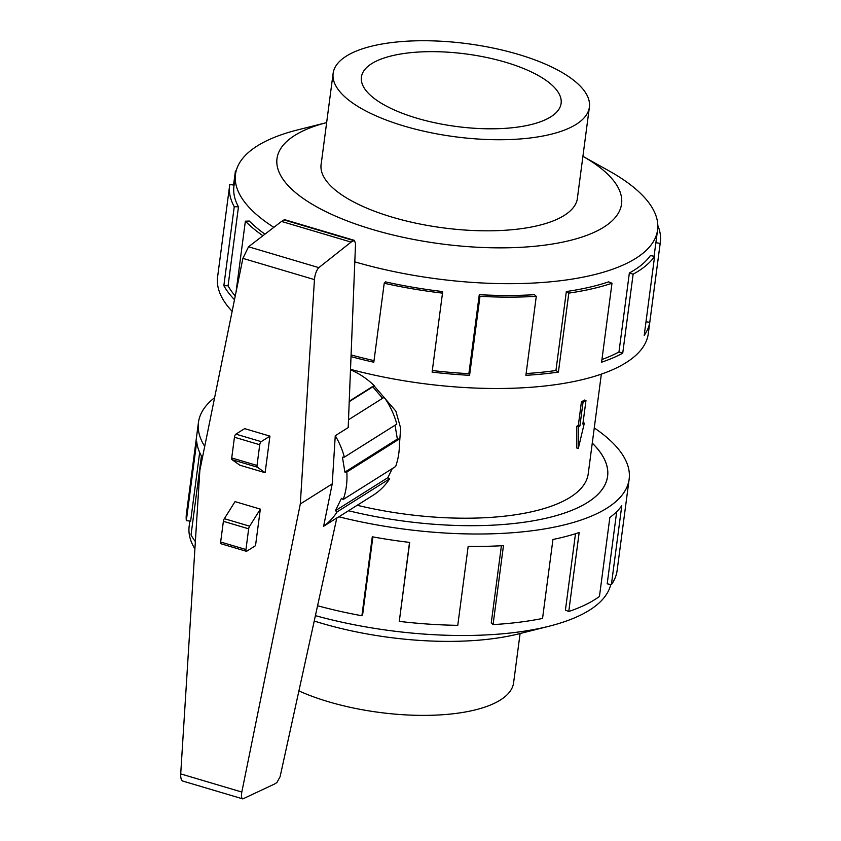 <?xml version="1.0" encoding="UTF-8"?>
<svg xmlns="http://www.w3.org/2000/svg" width="841" height="841" viewBox="0 0 841 841"><rect width="100%" height="100%" fill="white"/><g stroke="black" fill="none" stroke-linecap="round" stroke-linejoin="round"><path stroke-width="1.26" d="M592.264 443.091A195.49 71.001 -172.5 0 1 607.601 476.332A195.49 71.001 -172.5 0 1 348.521 510.739A195.438 70.991 7.5 0 0 607.559 476.332A195.438 70.991 7.5 0 0 592.264 443.144M372.51 384.032L395.869 411.144L400.652 428.153L399.422 444.836M583.013 402.387L579.922 425.893L578.44 426.818L578.303 448.463L576.737 448.001L576.758 426.324A175.937 63.905 7.5 0 0 578.324 425.42L581.415 401.914A175.937 63.905 7.5 0 0 584.369 400.053L585.967 400.526L583.013 402.387L581.415 401.914M357.204 505.273A175.937 63.905 7.5 0 0 588.227 473.777L601.347 374.129M520.095 633.525L513.609 682.745A129.241 46.938 -172.5 0 1 328.495 701.751A129.241 46.938 -172.5 0 1 298.902 690.913M518.245 54.36A129.241 46.938 7.5 0 0 333.131 73.367A129.241 46.938 7.5 0 0 404.279 126.108A129.241 46.938 7.5 0 0 589.394 107.101A129.241 46.938 7.5 0 0 518.245 54.36M505.672 62.276A100.72 36.584 -172.5 0 1 561.115 103.38A100.72 36.584 -172.5 0 1 416.863 118.192A100.72 36.584 -172.5 0 1 361.409 77.088A100.72 36.584 -172.5 0 1 505.672 62.276M194.902 548.942A212.868 77.319 -172.5 0 1 189.172 526.182L189.856 521.021M610.745 584.537A212.868 77.319 -172.5 0 1 549.057 626.23L518.971 633.809A173.761 63.117 -172.5 0 1 320.852 623.055A173.761 63.117 -172.5 0 1 314.229 621.026M204.72 446.382A217.209 78.896 -172.5 0 1 198.444 422.466A217.209 78.896 -172.5 0 1 214.602 397.688M198.444 422.466L186.418 513.84A217.209 78.896 7.5 0 0 186.324 520.674L196.72 441.704A217.209 78.896 7.5 0 0 201.43 455.99L191.033 534.96A217.209 78.896 7.5 0 0 195.364 541.615M186.324 520.674L190.634 521.105L199.674 452.447M321.315 163.112A129.293 46.959 7.5 0 0 321.094 164.416A129.293 46.959 7.5 0 0 392.274 217.188A129.293 46.959 7.5 0 0 577.462 198.171A129.293 46.959 7.5 0 0 577.578 196.847M354.807 261.856A212.868 77.319 7.5 0 0 657.578 229.929A212.868 77.319 7.5 0 0 609.01 170.881L582.918 156.331A173.761 63.117 7.5 0 1 584.106 236.321A173.761 63.117 7.5 0 1 372.658 229.53A173.761 63.117 7.5 0 1 326.655 122.597L297.682 129.892A212.868 77.319 7.5 0 0 235.491 174.36A212.868 77.319 7.5 0 0 273.84 227.333M350.518 369.346A217.209 78.896 7.5 0 0 648.295 333.646L660.332 242.282A217.209 78.896 -172.5 0 1 660.174 243.333L649.778 322.303A217.209 78.896 -172.5 0 1 644.206 335.37L654.603 256.4A217.209 78.896 -172.5 0 1 633.126 274.198L622.729 353.167A217.209 78.896 -172.5 0 1 601.588 362.208L611.985 283.238A217.209 78.896 -172.5 0 1 568.81 293.11L558.413 372.079A217.209 78.896 -172.5 0 1 525.888 375.317L536.285 296.347A217.209 78.896 -172.5 0 1 479.98 296.347L469.583 375.317A217.209 78.896 -172.5 0 1 432.106 372.1L442.503 293.131A217.209 78.896 -172.5 0 1 384.211 283.259L373.814 362.229A217.209 78.896 -172.5 0 1 351.023 356.637M657.809 225.493A217.209 78.896 -172.5 0 1 660.332 242.282M351.086 354.934A212.868 77.319 7.5 0 0 374.024 360.621M442.503 293.131L442.555 291.543A212.868 77.319 -172.5 0 1 385.42 281.872L384.211 283.259M432.316 370.534A212.868 77.319 7.5 0 0 468.879 373.667L469.583 375.317M536.285 296.347L534.456 294.697A212.868 77.319 -172.5 0 1 479.275 294.697L468.879 373.667M526.119 373.541A212.868 77.319 7.5 0 0 555.943 370.503L558.413 372.079M611.985 283.238L608.642 281.851A212.868 77.319 -172.5 0 1 566.34 291.533L555.943 370.503M601.946 359.528A212.868 77.319 7.5 0 0 618.965 351.959L622.729 353.167M654.603 256.4L650.408 255.559A212.868 77.319 -172.5 0 1 629.362 272.989L618.965 351.959M657.578 229.929L656.022 241.714A212.868 77.319 -172.5 0 1 655.864 242.744L654.077 256.295M350.497 369.767A72.4 61.803 57.8 0 1 374.129 385.546L372.784 386.828L382.592 398.287M348.5 419.754L384.179 397.288A72.4 61.803 57.8 0 1 396.794 424.116L344.358 457.136A72.4 61.803 -122.2 0 0 335.265 435.712L332.227 483.88L323.617 526.266L336.82 517.951L280.095 776.716L276.931 782.529L274.576 784.012L242.849 798.897C241.441 798.267 241.094 795.975 241.819 792.033L300.3 503.98L314.45 279.611C314.955 274.366 316.416 270.382 318.823 267.638L351.096 242.092L354.408 240.379L355.533 243.617L348.185 427.575L335.265 435.712M395.049 425.22L397.351 439.086L399.265 439.013A72.4 61.803 57.8 0 1 395.648 466.482L343.212 499.501A72.4 61.803 -122.2 0 0 346.828 472.032L344.905 472.106L342.434 457.21L344.358 457.136M392.295 468.595L387.838 477.677L389.593 478.844A72.4 61.803 57.8 0 1 373.026 495.317L336.789 518.13M332.227 483.88L300.3 503.98M354.408 240.379L284.784 219.711L281.514 221.446L248.537 246.781L242.891 258.376L199.853 470.35L180.71 773.888C180.542 777.999 181.278 780.406 182.917 781.11L242.849 798.897M269.94 436.132L244.647 428.626L235.901 434.135A2.586 0.967 106.5 0 0 234.45 437.236L231.727 457.935A2.586 0.967 106.5 0 0 232.127 459.701L239.832 465.199L265.125 472.705L257.42 467.207A2.586 0.967 -73.5 0 1 257.02 465.451L259.743 444.742A2.586 0.967 -73.5 0 1 261.194 441.641L269.94 436.132L265.125 472.705M232.127 459.701L257.42 467.207M260.332 509.12L255.517 545.693L246.77 551.191A2.586 0.967 -73.5 0 1 246.35 551.286A2.586 0.967 -73.5 0 1 245.95 549.52L248.673 528.821A2.586 0.967 -73.5 0 1 249.651 526.193L260.332 509.12L235.038 501.614L224.358 518.687A2.586 0.967 106.5 0 0 223.38 521.315L220.657 542.014A2.586 0.967 106.5 0 0 221.057 543.78L246.35 551.286M249.651 526.193L224.358 518.687M318.823 267.638L248.537 246.781M351.096 242.092L281.514 221.446M349.236 401.22L374.129 385.546M349.225 401.662L372.784 386.828M323.617 526.266A72.4 61.803 -122.2 0 0 337.146 511.864L335.401 510.697L341.457 498.335L343.212 499.501M399.265 439.013L346.828 472.032M344.905 472.106L397.351 439.086M389.593 478.844L337.146 511.864M335.401 510.697L387.838 477.677M655.864 242.744L660.174 243.333M645.993 321.788L649.778 322.303M629.362 272.989L633.126 274.198M566.34 291.533L568.81 293.11M479.275 294.697L479.98 296.347M264.947 234.166A212.868 77.319 -172.5 0 1 249.356 221.057L245.362 221.194L236.006 292.279M234.502 299.69A217.209 78.896 -172.5 0 1 223.853 285.667L234.25 206.697L238.466 206.844L228.069 285.814A212.868 77.319 7.5 0 0 235.249 296M228.069 285.814L223.853 285.667M262.907 235.732A217.209 78.896 -172.5 0 1 245.362 221.194M234.071 185.104L229.793 184.515A217.209 78.896 -172.5 0 0 229.635 185.577A217.209 78.896 -172.5 0 0 234.25 206.697M233.567 185.031L235.354 171.448L235.995 171.575M238.466 206.844A212.868 77.319 -172.5 0 1 233.935 186.145L235.491 174.36M235.354 171.448A217.209 78.896 -172.5 0 1 236.416 170.019M229.635 185.577L217.598 276.941A217.209 78.896 7.5 0 0 232.137 311.328M372.878 536.894L362.692 614.287L361.893 615.759L372.29 536.789A217.209 78.896 7.5 0 0 409.683 542.413L399.286 621.383L409.525 542.403M317.572 605.762A217.209 78.896 7.5 0 0 361.893 615.759M399.286 621.383A217.209 78.896 7.5 0 0 457.767 625.336L468.164 546.366A217.209 78.896 7.5 0 0 503.465 545.63L493.068 624.6L491.249 622.96L501.404 545.746M493.068 624.6A217.209 78.896 7.5 0 0 542.55 618.44L552.947 539.47A217.209 78.896 7.5 0 0 579.165 532.532L568.768 611.502L565.425 610.114L575.486 533.73M568.768 611.502A217.209 78.896 7.5 0 0 599.454 596.448L609.851 517.478A217.209 78.896 7.5 0 0 621.783 505.693L611.386 584.663L607.191 583.812L616.695 511.675M611.386 584.663A217.209 78.896 7.5 0 0 617.115 570.534L629.142 479.17A217.209 78.896 -172.5 0 1 338.881 516.805M549.057 626.23A212.868 77.319 -172.5 0 1 315.407 615.644M594.261 427.911A217.209 78.896 -172.5 0 1 629.142 479.17M578.44 426.818L576.758 426.324M579.922 425.893L578.324 425.42M578.303 448.463L584.348 423.097L583.044 422.718M584.348 423.097L582.866 424.032L585.967 400.526M235.901 434.135L261.194 441.641M234.45 437.236L259.743 444.742M231.727 457.935L257.02 465.451M245.95 549.52L220.657 542.014M248.673 528.821L223.38 521.315M353.546 240.547L283.974 219.9M314.45 279.611L242.891 258.376M241.819 792.033L180.71 773.888M607.339 477.951L607.559 476.332M320.968 165.74L333.131 73.367M577.231 199.485L589.394 107.101"/></g></svg>
